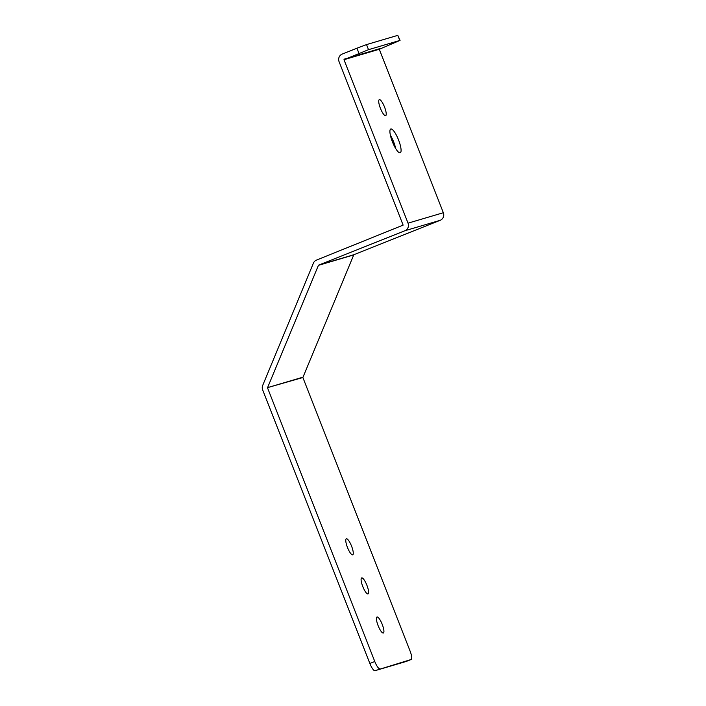 <?xml version="1.0" encoding="UTF-8"?>
<svg xmlns="http://www.w3.org/2000/svg" width="706" height="706" viewBox="0 0 706 706"><rect width="100%" height="100%" fill="white"/><g stroke="black" fill="none" stroke-linecap="round" stroke-linejoin="round"><path stroke-width="1.06" d="M346.381 538.793A8.613 2.144 -111.7 0 1 351.553 546.109A8.613 2.144 -111.7 0 1 352.709 554.81A8.613 2.144 -111.7 0 1 352.665 554.828A8.613 2.144 -111.7 0 1 347.493 547.512A8.613 2.144 -111.7 0 1 346.337 538.81A8.613 2.144 -111.7 0 1 346.381 538.793M361.71 577.896A8.613 2.144 -111.7 0 1 366.882 585.212A8.613 2.144 -111.7 0 1 368.038 593.914A8.613 2.144 -111.7 0 1 367.994 593.931A8.613 2.144 -111.7 0 1 362.813 586.615A8.613 2.144 -111.7 0 1 361.657 577.914A8.613 2.144 -111.7 0 1 361.71 577.896M398.572 139.991A12.814 3.195 68.3 0 0 390.753 129.004A12.814 3.195 68.3 0 0 392.421 141.818A12.814 3.195 68.3 0 0 400.24 152.805A12.814 3.195 68.3 0 0 398.572 139.991M390.383 135.199A12.814 3.195 -111.7 0 1 393.666 141.95A12.814 3.195 -111.7 0 1 395.704 148.569M384.541 107.056A8.613 2.144 68.3 0 0 379.281 99.67A8.613 2.144 68.3 0 0 380.402 108.274A8.613 2.144 68.3 0 0 385.661 115.669A8.613 2.144 68.3 0 0 384.541 107.056M377.03 617A8.613 2.144 -111.7 0 1 382.202 624.316A8.613 2.144 -111.7 0 1 383.358 633.017A8.613 2.144 -111.7 0 1 383.314 633.035A8.613 2.144 -111.7 0 1 378.142 625.719A8.613 2.144 -111.7 0 1 376.986 617.018A8.613 2.144 -111.7 0 1 377.03 617M318.503 265.165L267.574 387.629L302.874 377.516L353.812 254.734L318.503 265.165L404.891 230.738A5.877 5.692 -106.5 0 0 408.033 223.158L443.342 212.727L379.281 49.27L400.055 40.383L368.514 49.676L343.981 59.701L408.033 223.158M358.939 53.285L356.954 48.202L342.207 54.08A5.877 5.692 -106.5 0 0 339.065 61.66L403.126 225.117L316.509 260.082A5.877 5.692 -106.5 0 0 313.393 263.179L262.694 385.423A5.877 5.692 -106.5 0 0 262.658 389.906L369.865 663.472L374.78 661.513L267.574 387.956M443.342 212.727A5.877 5.692 73.5 0 1 440.2 220.307L353.812 254.734M399.79 40.436L397.796 35.353L366.529 44.593L368.514 49.676M397.796 35.353L400.055 40.383M356.954 48.202L366.529 44.593M302.874 377.516L410.089 651.082A8.401 2.092 68.3 0 1 411.183 659.483A8.401 2.092 68.3 0 1 411.13 659.501L374.948 670.7A8.401 2.092 -111.7 0 1 369.865 663.472M406.312 661.425A8.401 2.092 -111.7 0 1 406.268 661.443A8.401 2.092 -111.7 0 1 406.224 661.46L374.948 670.7M374.78 661.513A8.401 2.092 68.3 0 0 379.863 668.741M302.883 377.198L267.574 387.629M318.282 265.385L353.582 254.954M440.2 220.307L404.891 230.738M343.981 59.701L379.281 49.27M379.51 48.723L344.201 59.163M406.224 661.46L411.13 659.501M406.268 661.443L411.183 659.483"/></g></svg>
